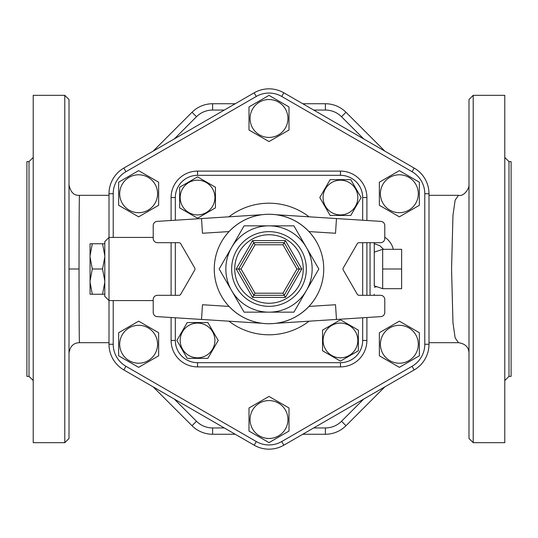 <?xml version="1.0" encoding="UTF-8"?>
<svg xmlns="http://www.w3.org/2000/svg" width="538" height="538" viewBox="0 0 538 538"><rect width="100%" height="100%" fill="white"/><g stroke="black" fill="none" stroke-linecap="round" stroke-linejoin="round"><path stroke-width="0.81" d="M187.217 358.348L176.881 340.453L187.217 322.558L207.876 322.558L218.206 340.453L207.876 358.348L187.217 358.348L176.881 340.453L187.217 322.558L207.876 322.558L218.206 340.453L207.876 358.348L187.217 358.348M358.348 350.783L340.453 361.119L322.558 350.783L322.558 330.124L340.453 319.794L358.348 330.124L358.348 350.783L340.453 361.119L322.558 350.783L322.558 330.124L340.453 319.794L358.348 330.124L358.348 350.783M350.783 179.652L361.119 197.547L350.783 215.442L330.124 215.442L319.794 197.547L330.124 179.652L350.783 179.652L361.119 197.547L350.783 215.442L330.124 215.442L319.794 197.547L330.124 179.652L350.783 179.652M179.652 187.217L197.547 176.881L215.442 187.217L215.442 207.876L197.547 218.206L179.652 207.876L179.652 187.217L197.547 176.881L215.442 187.217L215.442 207.876L197.547 218.206L179.652 207.876L179.652 187.217M212.591 188.865A17.371 17.371 0 0 0 182.503 188.865A17.371 17.371 0 0 0 197.547 214.918A17.371 17.371 0 0 0 212.591 188.865M349.135 212.591A17.371 17.371 0 0 0 349.135 182.503A17.371 17.371 0 0 0 323.082 197.547A17.371 17.371 0 0 0 349.135 212.591M325.409 349.135A17.371 17.371 0 0 0 355.497 349.135A17.371 17.371 0 0 0 340.453 323.082A17.371 17.371 0 0 0 325.409 349.135M188.865 325.409A17.371 17.371 0 0 0 188.865 355.497A17.371 17.371 0 0 0 214.918 340.453A17.371 17.371 0 0 0 188.865 325.409M138.643 367.353L118.642 355.806L118.642 332.713L138.643 321.166L158.643 332.713L158.643 355.806L138.643 367.353L118.642 355.806L118.642 332.713L138.643 321.166L158.643 332.713L158.643 355.806L138.643 367.353M138.643 325.315A18.944 18.944 0 0 0 122.234 353.735A18.944 18.944 0 0 0 155.052 353.735A18.944 18.944 0 0 0 138.643 325.315M118.642 205.287L118.642 182.194L138.643 170.647L158.643 182.194L158.643 205.287L138.643 216.834L118.642 205.287L118.642 182.194L138.643 170.647L158.643 182.194L158.643 205.287L138.643 216.834L118.642 205.287M155.052 184.265A18.944 18.944 0 0 0 122.234 184.265A18.944 18.944 0 0 0 138.643 212.685A18.944 18.944 0 0 0 155.052 184.265M249 106.927L269 95.381L289 106.927L289 130.021L269 141.568L249 130.021L249 106.927L269 95.381L289 106.927L289 130.021L269 141.568L249 130.021L249 106.927M285.409 127.95A18.944 18.944 0 0 0 269 99.53A18.944 18.944 0 0 0 252.591 127.95A18.944 18.944 0 0 0 285.409 127.95M399.357 170.647L419.358 182.194L419.358 205.287L399.357 216.834L379.357 205.287L379.357 182.194L399.357 170.647L419.358 182.194L419.358 205.287L399.357 216.834L379.357 205.287L379.357 182.194L399.357 170.647M399.357 212.685A18.944 18.944 0 0 0 415.766 184.265A18.944 18.944 0 0 0 382.948 184.265A18.944 18.944 0 0 0 399.357 212.685M419.358 332.713L419.358 355.806L399.357 367.353L379.357 355.806L379.357 332.713L399.357 321.166L419.358 332.713L419.358 355.806L399.357 367.353L379.357 355.806L379.357 332.713L399.357 321.166L419.358 332.713M382.948 353.735A18.944 18.944 0 0 0 415.766 353.735A18.944 18.944 0 0 0 399.357 325.315A18.944 18.944 0 0 0 382.948 353.735M289 431.072L269 442.619L249 431.072L249 407.979L269 396.432L289 407.979L289 431.072L269 442.619L249 431.072L249 407.979L269 396.432L289 407.979L289 431.072M252.591 410.05A18.944 18.944 0 0 0 269 438.47A18.944 18.944 0 0 0 285.409 410.05A18.944 18.944 0 0 0 252.591 410.05M92.307 243.748L90.054 255.711L90.054 243.748L104.796 243.748M90.054 257.043L92.307 269L90.054 280.957L90.054 255.711M92.307 294.252L90.054 294.252L90.054 282.289L92.307 294.252L102.543 294.252L104.796 282.289M104.796 255.711L102.543 243.748M104.796 280.957L102.543 269L104.796 257.043M104.796 294.252L102.543 294.252M90.054 280.957L90.054 282.289M104.796 241.629L104.796 296.371L109.006 300.581L109.006 344.259A29.637 29.637 0 0 0 123.821 369.929L254.178 445.195A29.637 29.637 0 0 0 283.822 445.195L414.179 369.929A29.637 29.637 0 0 0 428.994 344.259L428.994 193.741A29.637 29.637 0 0 0 414.179 168.071L283.822 92.805A29.637 29.637 0 0 0 254.178 92.805L123.821 168.071A29.637 29.637 0 0 0 109.006 193.741L109.006 237.419L109.006 193.741L113.215 193.741A25.427 25.427 0 0 1 125.926 171.716L256.283 96.457A25.427 25.427 0 0 1 281.717 96.457L412.074 171.716A25.427 25.427 0 0 1 424.785 193.741L424.785 344.259A25.427 25.427 0 0 1 412.074 366.284L281.717 441.543A25.427 25.427 0 0 1 256.283 441.543L125.926 366.284A25.427 25.427 0 0 1 113.215 344.259L113.215 300.581L109.006 300.581L109.006 237.419L104.796 241.629M102.543 269L92.307 269M374.26 285.839L374.26 243.734L374.26 285.839L382.679 288.684L401.63 288.684L401.63 249.316L382.679 249.316L382.679 269L401.63 269M382.679 288.684L382.679 269M229.06 306.425A54.735 54.735 0 0 1 229.06 231.575C238.112 222.133 249.114 216.511 262.06 214.709A54.735 54.735 0 0 1 275.94 214.709C288.886 216.511 299.888 222.133 308.94 231.575A54.735 54.735 0 0 1 241.629 316.405A54.735 54.735 0 0 1 241.629 221.595A54.735 54.735 0 0 1 308.94 306.425C299.888 315.867 288.886 321.489 275.94 323.291A54.735 54.735 0 0 1 262.06 323.291L201.535 319.444L202.47 304.737L229.06 306.425C238.112 315.867 249.114 321.489 262.06 323.291M201.535 319.444L157.157 316.62A4.21 4.21 0 0 1 153.216 312.417L153.216 299.525A4.21 4.21 0 0 1 157.426 295.315L178.912 295.315A2.105 2.105 0 0 0 180.734 294.266L194.709 270.056A2.105 2.105 0 0 0 194.709 267.944L180.734 243.734A2.105 2.105 0 0 0 178.912 242.685L157.426 242.685A4.21 4.21 0 0 1 153.216 238.475L153.216 225.583A4.21 4.21 0 0 1 157.157 221.38L201.535 218.556L202.47 233.263L229.06 231.575M262.06 214.709L201.535 218.556M275.94 214.709L380.843 221.38A4.21 4.21 0 0 1 384.784 225.583L384.784 238.475A4.21 4.21 0 0 1 380.574 242.685L359.088 242.685A2.105 2.105 0 0 0 357.266 243.734L343.291 267.944A2.105 2.105 0 0 0 343.291 270.056L357.266 294.266A2.105 2.105 0 0 0 359.088 295.315L380.574 295.315A4.21 4.21 0 0 1 384.784 299.525L384.784 312.417A4.21 4.21 0 0 1 380.843 316.62L336.465 319.444L335.53 304.737L308.94 306.425M336.465 218.556L335.53 233.263L308.94 231.575M275.94 323.291L336.465 319.444M312.154 269A43.154 43.154 0 0 1 231.622 290.581A43.154 43.154 0 0 1 269 225.846A43.154 43.154 0 0 1 312.154 269M282.975 244.79L284.192 242.685L299.384 269L301.818 269L285.409 240.58L284.192 242.685L253.808 242.685L255.025 244.79L282.975 244.79L296.956 269L299.384 269L284.192 295.315L253.808 295.315L238.616 269L253.808 242.685L252.591 240.58L236.182 269L241.044 269L255.025 244.79M296.956 269L282.975 293.21L285.409 297.42L301.818 269M282.975 293.21L255.025 293.21L252.591 297.42L285.409 297.42M269 312.154L244.084 312.154L219.168 269L244.084 225.846L293.916 225.846L318.832 269L293.916 312.154L269 312.154M293.916 225.846L244.084 225.846L219.168 269L244.084 312.154L293.916 312.154L318.832 269M171.104 317.507L171.104 340.453A26.436 26.436 0 0 0 197.547 366.896L340.453 366.896A26.436 26.436 0 0 0 366.896 340.453L366.896 317.507M366.896 295.315L366.896 242.685M366.896 220.493L366.896 197.547A26.436 26.436 0 0 0 340.453 171.104L197.547 171.104A26.436 26.436 0 0 0 171.104 197.547L171.104 220.493M171.104 242.685L171.104 295.315M224.306 427.945L212.604 427.945A22.798 22.798 0 0 1 196.484 421.267L192.019 425.733L153.148 386.862L192.019 425.733A29.113 29.113 0 0 0 212.604 434.26L235.247 434.26M302.753 434.26L325.396 434.26A29.113 29.113 0 0 0 345.981 425.733L384.852 386.862L345.981 425.733A29.113 29.113 0 0 1 325.396 434.26L325.396 427.945L313.694 427.945M235.247 103.74L212.604 103.74A29.113 29.113 0 0 0 192.019 112.267L153.148 151.138L192.019 112.267L196.484 116.733A22.798 22.798 0 0 1 212.604 110.055L224.306 110.055M112.866 237.419L153.216 237.419M153.216 300.581L112.724 300.581M362.679 317.776L362.679 340.453A22.226 22.226 0 0 1 340.453 362.679L340.453 366.896L197.547 366.896L197.547 362.679A22.226 22.226 0 0 1 175.321 340.453L175.321 317.776M362.679 197.547L366.896 197.547A26.436 26.436 0 0 0 340.453 171.104L340.453 175.321A22.226 22.226 0 0 1 362.679 197.547L362.679 220.224M374.26 243.734L374.125 242.685M374.26 243.647L379.868 245.725L383.54 249.316M113.215 344.259L109.006 344.259L109.006 300.581M256.283 441.543L254.178 445.195L123.821 369.929L125.926 366.284M412.074 366.284L414.179 369.929A29.637 29.637 0 0 0 428.994 344.259L424.785 344.259M424.785 193.741L428.994 193.741A29.637 29.637 0 0 0 414.179 168.071L412.074 171.716M125.926 171.716L123.821 168.071L254.178 92.805L256.283 96.457M69.005 353.21C69.987 346.344 73.498 342.841 79.53 342.686C79.173 343.742 79.046 308.227 79.039 269C79.046 229.585 79.173 194.285 79.53 195.314L109.006 195.314M468.995 184.79C469.681 187.069 464.731 196.881 458.47 195.314L428.994 195.314L458.47 195.314L455.135 200.19L452.976 215.234L451.557 269.061L452.976 322.827L455.135 337.824L458.47 342.686L428.994 342.686M468.995 99.53L468.995 438.47L473.205 442.68L473.205 95.32L468.995 99.53M384.852 151.138L345.981 112.267A29.113 29.113 0 0 0 325.396 103.74L302.753 103.74M79.039 269L69.005 269L69.005 99.53L64.795 95.32L64.795 442.68L69.005 438.47L69.005 269M69.005 194.911L69.005 157.015M473.205 442.68L504.785 442.68L504.785 95.32L473.205 95.32M508.995 161.635L511.1 161.635L511.1 376.365L508.995 376.365L508.995 161.635L504.785 157.426M64.795 95.32L33.215 95.32L33.215 442.68L64.795 442.68M29.005 376.365L26.9 376.365L26.9 161.635L29.005 161.635L29.005 376.365L33.215 380.574M228.932 321.186A65.797 65.797 0 0 0 309.068 321.186M309.068 216.814A65.797 65.797 0 0 0 228.932 216.814M340.453 362.679L197.547 362.679M362.679 242.685L362.679 295.315M175.321 220.224L175.321 197.547A22.226 22.226 0 0 1 197.547 175.321L340.453 175.321M175.321 295.315L175.321 242.685M306.351 269A37.351 37.351 0 0 0 250.325 236.653A37.351 37.351 0 0 0 250.325 301.347A37.351 37.351 0 0 0 306.351 269M303.25 269A34.25 34.25 0 0 1 251.871 298.664A34.25 34.25 0 0 1 251.871 239.336A34.25 34.25 0 0 1 303.25 269M236.182 269L252.591 297.42M285.409 240.58L252.591 240.58M255.025 293.21L241.044 269M366.896 340.453L362.679 340.453M175.321 340.453L171.104 340.453M175.321 197.547L171.104 197.547M197.547 175.321L197.547 171.104M109.006 237.419L113.215 237.419L113.215 193.741M393.298 249.316A24.311 21.049 -5 0 0 384.784 237.191M374.26 287.198A24.311 21.049 -5 0 0 376.775 286.693M370.05 242.685L370.05 295.315M283.822 445.195L281.717 441.543M283.822 92.805L281.717 96.457M174.285 138.939L196.484 116.733M196.484 421.267L174.285 399.061M363.715 399.061L341.516 421.267A22.798 22.798 0 0 1 325.396 427.945M313.694 110.055L325.396 110.055A22.798 22.798 0 0 1 341.516 116.733L363.715 138.939M212.604 110.055L212.604 103.74M325.396 110.055L325.396 103.74M341.516 116.733L345.981 112.267M212.604 434.26L212.604 427.945M341.516 421.267L345.981 425.733M374.26 252.161L382.679 249.316M374.125 295.315L374.26 294.266M79.53 342.686L109.006 342.686M458.47 342.686C465.33 343.735 468.84 347.245 468.995 353.21M79.53 195.314C74.036 195.765 70.525 192.261 69.005 184.79M508.995 376.365L504.785 380.574M29.005 161.635L33.215 157.426"/></g></svg>
